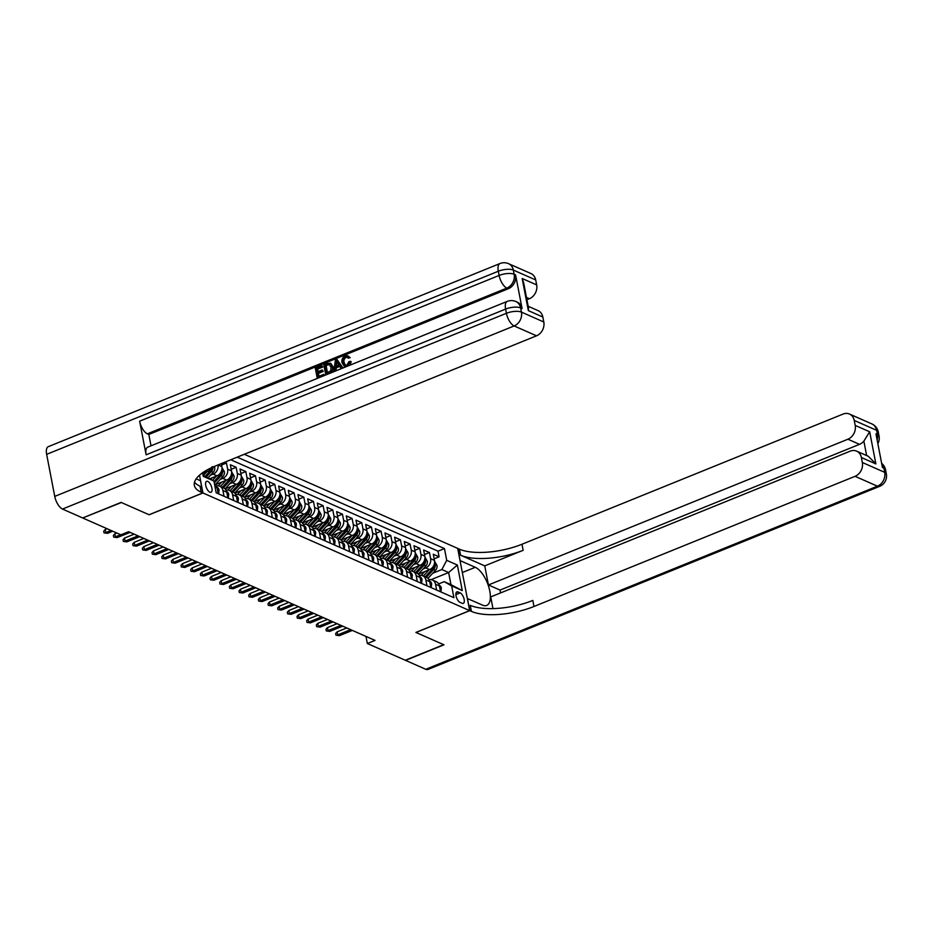 <?xml version="1.0" encoding="UTF-8"?>
<svg xmlns="http://www.w3.org/2000/svg" width="933" height="933" viewBox="0 0 933 933"><rect width="100%" height="100%" fill="white"/><g stroke="black" fill="none" stroke-linecap="round" stroke-linejoin="round"><path stroke-width="1.4" d="M209.855 492.181A5.901 2.577 67.9 0 0 211.045 492.262A5.901 2.577 67.9 0 0 211.628 487.003A5.901 2.577 67.9 0 0 207.791 481.416A5.901 2.577 67.9 0 0 206.613 481.335A5.901 2.577 67.9 0 0 206.018 486.594A5.901 2.577 67.9 0 0 209.855 492.181M82.932 517.862L121.383 502.525L149.175 514.771L202.939 492.974L469.672 610.625L457.683 548.394L244.318 454.278M418.369 574.168L429.623 569.608A7.371 6.041 -66.2 0 0 434.475 560.395L433.285 554.249L439.081 556.814L434.16 558.809M423.092 568.99L425.751 567.905A7.371 6.041 -66.2 0 0 430.603 558.68L429.425 552.546L424.503 554.54M429.425 552.546L423.629 549.992L424.807 556.126A7.371 6.041 -66.2 0 1 419.955 565.351L408.701 569.911M399.044 565.643L410.287 561.083A7.371 6.041 -66.2 0 0 415.138 551.87L413.96 545.723L419.757 548.289L414.835 550.283M389.376 561.386L400.63 556.826A7.371 6.041 -66.2 0 0 405.482 547.601L404.292 541.467L410.088 544.021L405.167 546.015M379.708 557.118L390.962 552.558A7.371 6.041 -66.2 0 0 395.814 543.344L394.636 537.198L400.432 539.764L395.51 541.758M370.051 552.861L381.294 548.301A7.371 6.041 -66.2 0 0 386.145 539.076L384.967 532.941L390.764 535.495L385.842 537.49M360.383 548.592L371.637 544.032A7.371 6.041 -66.2 0 0 376.489 534.819L375.299 528.673L381.096 531.239L376.174 533.233M350.715 544.336L361.969 539.775A7.371 6.041 -66.2 0 0 366.821 530.55L365.643 524.416L371.439 526.97L366.517 528.964M341.058 540.067L352.301 535.507A7.371 6.041 -66.2 0 0 357.152 526.294L355.974 520.148L361.771 522.702L356.849 524.708M331.39 535.81L342.644 531.25A7.371 6.041 -66.2 0 0 347.496 522.025L346.306 515.891L352.103 518.445L347.181 520.439M321.722 531.542L332.976 526.982A7.371 6.041 -66.2 0 0 337.828 517.768L336.65 511.622L342.446 514.176L337.524 516.182M312.065 527.285L323.319 522.725A7.371 6.041 -66.2 0 0 328.159 513.5L326.982 507.365L332.778 509.919L327.856 511.914M302.397 523.016L313.651 518.456A7.371 6.041 -66.2 0 0 318.503 509.243L317.313 503.097L323.11 505.651L318.188 507.657M292.729 518.76L303.983 514.2A7.371 6.041 -66.2 0 0 308.835 504.975L307.657 498.84L313.453 501.394L308.531 503.388M283.072 514.491L294.327 509.931A7.371 6.041 -66.2 0 0 299.166 500.718L297.989 494.572L303.785 497.126L298.863 499.132M273.404 510.234L284.658 505.674A7.371 6.041 -66.2 0 0 289.51 496.449L288.32 490.315L294.128 492.869L289.207 494.863M263.747 505.966L274.99 501.406A7.371 6.041 -66.2 0 0 279.842 492.192L278.664 486.046L284.46 488.6L279.538 490.606M254.079 501.709L265.334 497.149A7.371 6.041 -66.2 0 0 270.173 487.924L268.996 481.79L274.792 484.344L269.87 486.338M244.411 497.441L255.665 492.881A7.371 6.041 -66.2 0 0 260.517 483.667L259.327 477.521L265.135 480.075L260.214 482.081M234.754 493.184L245.997 488.624A7.371 6.041 -66.2 0 0 250.849 479.399L249.671 473.264L255.467 475.818L250.545 477.813M225.086 488.915L236.341 484.355A7.371 6.041 -66.2 0 0 241.181 475.142L240.003 468.996L245.799 471.55L240.877 473.544M215.418 484.659L226.672 480.098A7.371 6.041 -66.2 0 0 231.524 470.873L230.334 464.739L236.142 467.293L231.221 469.287M224.678 462.243L226.474 463.025L221.553 465.019M365.981 636.423L367.345 643.525L375.031 640.411L128.591 531.705L120.905 534.819L82.979 518.095M460.156 592.887L458.021 591.954A5.715 2.496 67.9 0 0 456.878 591.872A5.715 2.496 67.9 0 0 456.307 596.968A5.715 2.496 67.9 0 0 460.039 602.38L462.162 603.313A5.715 2.496 67.9 0 0 463.304 603.394A5.715 2.496 67.9 0 0 463.876 598.298A5.715 2.496 67.9 0 0 460.156 592.887L455.875 594.613M202.939 492.974L199.51 475.165M203.067 475.305L213.902 481.043L216.176 492.811L453.916 597.68L451.642 585.901L444.201 581.667L438.638 583.918M213.902 481.043L203.277 476.343L202.578 472.751M431.128 579.638L448.633 572.535L441.869 569.55L446.72 560.336L444.458 548.557L237.227 457.158M446.72 560.336L457.357 565.025L462.278 590.589L451.642 585.901M202.718 473.439L207.348 471.573A7.371 6.041 -66.2 0 0 211.336 467.771M209.855 478.734L217.004 475.83A7.371 6.041 -66.2 0 0 221.856 466.617L221.284 463.619M210.485 475.2L213.144 474.127L217.004 475.83M220.141 479.469L222.8 478.384L226.672 480.098M229.81 483.726L232.469 482.653L236.341 484.355M239.478 487.994L242.137 486.909L245.997 488.624M249.134 492.251L251.793 491.178L255.665 492.881M258.803 496.519L261.462 495.435L265.334 497.149M268.471 500.776L271.13 499.703L274.99 501.406M278.127 505.045L280.786 503.96L284.658 505.674M287.796 509.301L290.455 508.228L294.327 509.931M297.464 513.57L300.123 512.485L303.983 514.2M307.12 517.827L309.779 516.754L313.651 518.456M316.788 522.095L319.448 521.011L323.319 522.725M326.457 526.352L329.116 525.279L332.976 526.982M336.113 530.62L338.772 529.536L342.644 531.25M345.781 534.877L348.441 533.804L352.301 535.507M355.45 539.146L358.109 538.061L361.969 539.775M365.106 543.403L367.765 542.33L371.637 544.032M374.774 547.671L377.433 546.586L381.294 548.301M384.443 551.928L387.102 550.855L390.962 552.558M394.099 556.196L396.758 555.123L400.63 556.826M403.767 560.453L406.426 559.38L410.287 561.083M413.424 564.722L416.095 563.649L419.955 565.351M439.081 556.814L437.997 551.17L230.778 459.771M226.474 463.025L227.652 469.171A7.371 6.041 113.8 0 1 222.8 478.384M236.142 467.293L237.32 473.428A7.371 6.041 113.8 0 1 232.469 482.653M245.799 471.55L246.988 477.696A7.371 6.041 113.8 0 1 242.137 486.909M255.467 475.818L256.645 481.953A7.371 6.041 113.8 0 1 251.793 491.178M265.135 480.075L266.313 486.221A7.371 6.041 113.8 0 1 261.462 495.435M274.792 484.344L275.981 490.478A7.371 6.041 113.8 0 1 271.13 499.703M284.46 488.6L285.638 494.747A7.371 6.041 113.8 0 1 280.786 503.96M294.128 492.869L295.306 499.003A7.371 6.041 113.8 0 1 290.455 508.228M303.785 497.126L304.974 503.272A7.371 6.041 113.8 0 1 300.123 512.485M313.453 501.394L314.631 507.529A7.371 6.041 113.8 0 1 309.779 516.754M323.11 505.651L324.299 511.797A7.371 6.041 113.8 0 1 319.448 521.011M332.778 509.919L333.967 516.054A7.371 6.041 113.8 0 1 329.116 525.279M342.446 514.176L343.624 520.322A7.371 6.041 113.8 0 1 338.772 529.536M352.103 518.445L353.292 524.579A7.371 6.041 113.8 0 1 348.441 533.804M361.771 522.702L362.949 528.848A7.371 6.041 113.8 0 1 358.109 538.061M371.439 526.97L372.617 533.105A7.371 6.041 113.8 0 1 367.765 542.33M381.096 531.239L382.285 537.373A7.371 6.041 113.8 0 1 377.433 546.586M390.764 535.495L391.942 541.63A7.371 6.041 113.8 0 1 387.102 550.855M400.432 539.764L401.61 545.898A7.371 6.041 113.8 0 1 396.758 555.123M410.088 544.021L411.278 550.155A7.371 6.041 113.8 0 1 406.426 559.38M419.757 548.289L420.935 554.424A7.371 6.041 113.8 0 1 416.095 563.649M436.644 590.064L435.524 584.256A7.371 6.041 -66.2 0 0 432.364 579.999A7.371 6.041 -66.2 0 0 429.017 579.72M440.516 591.767L439.396 585.959A7.371 6.041 -66.2 0 0 436.224 581.702L432.364 579.999M430.848 587.498L429.728 581.691A7.371 6.041 -66.2 0 0 426.556 577.445L422.696 575.731A7.371 6.041 113.8 0 1 425.868 579.988L426.976 585.796M421.18 583.242L420.06 577.434A7.371 6.041 -66.2 0 0 416.899 573.177L413.027 571.474A7.371 6.041 113.8 0 1 416.2 575.731L417.319 581.539M411.523 578.973L410.403 573.165A7.371 6.041 -66.2 0 0 407.231 568.92L403.371 567.206A7.371 6.041 113.8 0 1 406.531 571.462L407.651 577.27M401.855 574.716L400.735 568.908A7.371 6.041 -66.2 0 0 397.563 564.652L393.703 562.949A7.371 6.041 113.8 0 1 396.875 567.206L397.983 573.014M392.187 570.448L391.067 564.64A7.371 6.041 -66.2 0 0 387.906 560.395L384.034 558.68A7.371 6.041 113.8 0 1 387.207 562.937L388.326 568.745M382.53 566.191L381.41 560.383A7.371 6.041 -66.2 0 0 378.238 556.126L374.378 554.424A7.371 6.041 113.8 0 1 377.538 558.68L378.658 564.488M372.862 561.923L371.742 556.115A7.371 6.041 -66.2 0 0 368.57 551.87L364.71 550.155A7.371 6.041 113.8 0 1 367.882 554.412L369.001 560.22M363.194 557.666L362.074 551.858A7.371 6.041 -66.2 0 0 358.913 547.601L355.041 545.898A7.371 6.041 113.8 0 1 358.214 550.155L359.333 555.963M353.537 553.397L352.417 547.589A7.371 6.041 -66.2 0 0 349.245 543.333L345.385 541.63A7.371 6.041 113.8 0 1 348.545 545.887L349.665 551.695M343.869 549.14L342.749 543.333A7.371 6.041 -66.2 0 0 339.577 539.076L335.717 537.373A7.371 6.041 113.8 0 1 338.889 541.63L340.009 547.438M334.201 544.872L333.093 539.064A7.371 6.041 -66.2 0 0 329.92 534.807L326.049 533.105A7.371 6.041 113.8 0 1 329.221 537.361L330.34 543.169M324.544 540.615L323.424 534.807A7.371 6.041 -66.2 0 0 320.252 530.55L316.392 528.848A7.371 6.041 113.8 0 1 319.553 533.105L320.672 538.912M314.876 536.347L313.756 530.539A7.371 6.041 -66.2 0 0 310.584 526.282L306.724 524.579A7.371 6.041 113.8 0 1 309.896 528.836L311.016 534.644M305.208 532.09L304.1 526.282A7.371 6.041 -66.2 0 0 300.927 522.025L297.056 520.322A7.371 6.041 113.8 0 1 300.228 524.579L301.347 530.376M295.551 527.821L294.431 522.014A7.371 6.041 -66.2 0 0 291.259 517.757L287.399 516.054A7.371 6.041 113.8 0 1 290.56 520.311L291.679 526.119M285.883 523.565L284.763 517.757A7.371 6.041 -66.2 0 0 281.603 513.5L277.731 511.797A7.371 6.041 113.8 0 1 280.903 516.054L282.023 521.85M276.215 519.296L275.107 513.488A7.371 6.041 -66.2 0 0 271.935 509.231L268.063 507.529A7.371 6.041 113.8 0 1 271.235 511.785L272.354 517.593M266.558 515.039L265.438 509.231A7.371 6.041 -66.2 0 0 262.266 504.975L258.406 503.272A7.371 6.041 113.8 0 1 261.567 507.529L262.686 513.325M256.89 510.771L255.77 504.963A7.371 6.041 -66.2 0 0 252.61 500.706L248.738 499.003A7.371 6.041 113.8 0 1 251.91 503.26L253.03 509.068M247.222 506.514L246.114 500.706A7.371 6.041 -66.2 0 0 242.942 496.449L239.07 494.747A7.371 6.041 113.8 0 1 242.242 499.003L243.361 504.8M237.565 502.246L236.446 496.438A7.371 6.041 -66.2 0 0 233.273 492.181L229.413 490.478A7.371 6.041 113.8 0 1 232.574 494.735L233.693 500.543M227.897 497.989L226.777 492.181A7.371 6.041 -66.2 0 0 223.617 487.924L219.745 486.221A7.371 6.041 113.8 0 1 222.917 490.478L224.037 496.274M218.229 493.72L217.121 487.912A7.371 6.041 -66.2 0 0 214.462 483.924M444.201 581.667L450.966 584.653L448.633 572.535L457.357 565.025M432.76 573.247L441.869 569.55M469.672 610.625L415.896 632.434L443.688 644.68L405.284 660.249L367.345 643.525M437.997 551.17L444.458 548.557M419.349 575.463A7.371 6.041 113.8 0 1 422.696 575.731M409.692 571.194A7.371 6.041 113.8 0 1 413.027 571.474M400.024 566.937A7.371 6.041 113.8 0 1 403.371 567.206M390.356 562.669A7.371 6.041 113.8 0 1 393.703 562.949M380.699 558.412A7.371 6.041 113.8 0 1 384.034 558.68M371.031 554.144A7.371 6.041 113.8 0 1 374.378 554.424M361.363 549.887A7.371 6.041 113.8 0 1 364.71 550.155M351.706 545.618A7.371 6.041 113.8 0 1 355.041 545.898M342.038 541.362A7.371 6.041 113.8 0 1 345.385 541.63M332.37 537.093A7.371 6.041 113.8 0 1 335.717 537.373M322.713 532.825A7.371 6.041 113.8 0 1 326.049 533.105M313.045 528.568A7.371 6.041 113.8 0 1 316.392 528.848M303.388 524.299A7.371 6.041 113.8 0 1 306.724 524.579M293.72 520.043A7.371 6.041 113.8 0 1 297.056 520.322M284.052 515.774A7.371 6.041 113.8 0 1 287.399 516.054M274.395 511.517A7.371 6.041 113.8 0 1 277.731 511.797M264.727 507.249A7.371 6.041 113.8 0 1 268.063 507.529M255.059 502.992A7.371 6.041 113.8 0 1 258.406 503.272M245.402 498.723A7.371 6.041 113.8 0 1 248.738 499.003M235.734 494.467A7.371 6.041 113.8 0 1 239.07 494.747M226.066 490.198A7.371 6.041 113.8 0 1 229.413 490.478M217.995 464.949A7.371 6.041 113.8 0 1 213.144 474.127M216.409 485.941A7.371 6.041 113.8 0 1 219.745 486.221M450.966 584.653L462.278 590.589M440.294 590.647L441.029 590.974L441.344 588.035A4.887 4 -66.2 0 0 439.256 585.294L439.233 585.283M346.773 627.944L337.14 631.851L337.723 634.883L350.633 629.647M339.46 635.653L335.973 635.186L339.46 635.653L352.371 630.416M335.973 635.186L335.658 633.507L337.14 631.851M440.411 591.219L441.029 590.974M424.713 571.602L421.296 575.253A11.709 9.598 113.8 0 1 421.215 575.334M429.157 569.795L423.337 576.023M434.591 561.351L437.006 565.491A4.887 4 113.8 0 1 435.513 570.308L427.967 578.367M426.334 577.34L433.67 569.492A4.887 4 -66.2 0 0 435.221 566.028C434.836 564.453 434.451 564.29 434.067 565.515A4.887 4 113.8 0 1 432.515 568.978L425.18 576.827M434.393 564.675L434.067 565.515M871.854 423.92A11.056 11.056 0 0 1 878.256 431.944A11.056 4.094 169.1 0 0 876.612 430.3L854.231 420.433A11.056 9.062 -66.2 0 0 849.485 414.054L871.854 423.92A11.056 9.062 113.8 0 1 876.612 430.3L877.417 434.51L875.97 433.868L882.443 467.503L883.901 468.144L884.706 472.355A11.056 9.062 113.8 0 1 877.428 486.186L855.06 476.32A11.056 9.062 -66.2 0 0 862.337 462.488L884.706 472.355A11.056 4.094 -10.9 0 1 886.35 473.999A11.056 11.056 0 0 1 879.644 486.338A11.056 4.84 67.9 0 1 877.428 486.186L425.763 669.288L405.563 660.377L443.98 644.808L416.001 632.469L469.766 610.672L471.41 611.395A46.09 17.039 169.1 0 0 533.979 606.485L855.06 476.32M467.34 598.508L482.548 605.144A20.736 9.073 67.9 0 0 486.688 605.447A20.736 9.073 67.9 0 0 488.764 586.939A20.736 9.073 67.9 0 0 475.259 567.299L460.132 560.628L457.788 548.441L459.421 549.164A46.09 17.039 169.1 0 0 521.99 544.242L843.07 414.077A11.056 9.062 -66.2 0 1 849.485 414.054M467.421 598.473L469.766 610.672M866.64 455.561L863.865 441.122L869.684 431.792L875.877 463.923L861.381 457.52A11.056 9.062 -66.2 0 0 856.622 451.14A11.056 9.062 -66.2 0 0 850.22 451.164L490.723 596.91L492.986 608.608M500.566 592.921L500.03 590.076L488.425 584.968L847.91 439.221A11.056 9.062 -66.2 0 0 855.188 425.39L869.684 431.792M484.752 565.876L460.587 555.217A46.09 17.039 169.1 0 0 523.156 550.307L484.752 565.876L488.425 584.968M861.381 457.52L862.337 462.488M879.644 486.338L427.979 669.451A11.056 4.84 -112.1 0 1 425.763 669.288M854.231 420.433L855.188 425.39M863.865 441.122A11.056 9.062 113.8 0 1 859.515 444.341L847.91 439.221M500.03 590.076L859.515 444.341M471.41 611.395L470.244 605.342A46.09 17.039 169.1 0 0 532.813 600.432L533.979 606.485M875.877 463.923L868.343 456.307L856.622 451.14M347.403 357.199L346.225 357.386C344.289 358.494 343.577 360.185 344.09 362.482L345.455 365.235M350.423 361.304L347.309 366.191L344.382 366.354L342.014 362.68C341.478 359.543 342.574 357.269 345.28 355.858L347.857 355.765L349.397 357.351L348.161 358.179L347.029 356.977L345.443 357.047C343.507 358.144 342.808 359.846 343.321 362.144L345.058 365.118L346.959 365.083L349.059 361.503L351.193 361.642L349.98 365.153M345.711 366.879L344.382 366.354M347.857 355.765L350.178 357.689L348.161 358.179M339.787 366.401L336.312 367.812L335.927 370.856M336.895 359.392L342.493 367.999L341.116 368.558L339.472 365.888L335.542 367.474L335.087 371.007L333.711 371.567L335.425 359.986L336.895 359.392L343.029 367.975M323.751 374.343L323.984 375.509L317.243 378.238L315.296 368.15L321.803 365.514L322.025 366.681L316.823 368.78L317.418 371.894L322.27 369.923L322.491 371.089L317.652 373.06L318.316 376.547L323.751 374.343L324.672 375.416M321.803 365.514L322.795 367.019L317.593 369.13L318.083 371.626M322.27 369.923L323.261 371.427L318.421 373.398L318.981 376.279M522.072 308.555L520.614 307.913A11.056 9.062 -66.2 0 0 515.867 301.522L517.314 302.164A11.056 9.062 113.8 0 1 522.072 308.555L515.587 274.908A11.056 9.062 113.8 0 1 508.31 288.74L506.864 288.099L147.379 433.833A11.056 4.84 -112.1 0 1 139.635 421.191L146.119 454.826A11.056 4.84 -112.1 0 1 147.752 447.14L507.249 301.394A11.056 4.84 67.9 0 0 505.604 309.091L146.119 454.826M151.006 445.822L148.825 434.475L508.31 288.74M330.095 363.089L332.335 366.622C332.964 369.841 331.868 372.127 329.057 373.457L325.757 374.786L323.809 364.698L326.958 363.415L330.865 363.427L333.104 366.961L331.915 372.477M121.092 502.397L149.07 514.736L202.846 492.939L201.201 492.216A46.09 17.039 -10.9 0 1 194.344 485.358A46.09 17.039 -10.9 0 1 215.441 465.987L536.522 335.81L514.153 325.944L62.488 509.056L82.687 517.967L121.092 502.397M202.846 492.939L200.49 480.74L196.163 478.827M522.165 278.5L523.646 282.734L528.51 308.042L528.346 310.631L522.165 278.5L536.662 284.892L535.705 279.935L513.325 270.069L514.141 274.267L515.587 274.908M536.662 284.892A11.056 9.062 113.8 0 1 529.384 298.723L526.469 297.44M526.912 299.726L529.384 298.723M139.635 421.191L499.12 275.445L498.315 271.246A11.056 4.094 169.1 0 1 513.325 270.069A11.056 9.062 -66.2 0 0 508.578 263.677L530.947 273.544A11.056 9.062 113.8 0 1 535.705 279.935M62.488 509.056A11.056 4.84 -112.1 0 1 54.744 496.403L46.65 454.348A11.056 4.84 -112.1 0 1 48.294 446.662L499.96 263.549A11.056 4.84 67.9 0 0 498.315 271.246L46.65 454.348M528.171 306.269L538.096 310.642A11.056 9.062 113.8 0 1 542.843 317.022L528.346 310.631M54.744 496.403L506.409 313.301L505.604 309.091A11.056 4.094 169.1 0 1 520.614 307.913L521.43 312.112L543.799 321.99L542.843 317.022M543.799 321.99A11.056 9.062 113.8 0 1 536.522 335.81M148.825 434.475L147.379 433.833M201.201 492.216L200.035 486.151A46.09 17.039 -10.9 0 1 194.507 482.186M317.652 373.06L318.421 373.398M322.491 371.089L323.261 371.427M316.823 368.78L317.593 369.13M322.025 366.681L322.795 367.019M326.83 373.095L330.772 370.728L331.028 367.124L328.766 364.173L325.337 365.339L326.83 373.095M329.337 364.302L326.107 365.678L327.483 372.838M332.335 366.622L333.104 366.961M325.337 365.339L326.107 365.678M327.203 364.581L327.973 364.92M336.113 362.972L335.705 366.156L338.854 364.873L336.381 360.861L336.568 365.806M335.542 367.474L336.312 367.812M337.151 361.199L336.883 363.322M343.321 362.144L344.09 362.482M345.443 357.047L346.225 357.386M349.397 357.351L350.178 357.689M430.638 586.39L431.361 586.705L431.676 583.778A4.887 4 -66.2 0 0 429.6 581.037L429.565 581.026M337.105 623.687L327.471 627.594L328.054 630.615L340.965 625.378M329.792 631.384L326.317 630.93L329.792 631.384L342.703 626.148M326.317 630.93L325.99 629.239L327.471 627.594M430.743 586.962L431.361 586.705M420.97 582.122L421.693 582.449L422.019 579.51A4.887 4 -66.2 0 0 419.932 576.769L419.897 576.757M327.448 619.419L317.803 623.326L318.386 626.358L331.297 621.121M320.124 627.128L316.649 626.661L320.124 627.128L333.046 621.891M316.649 626.661L316.322 624.982L317.803 623.326M421.075 582.693L421.693 582.449M411.301 577.865L412.036 578.18L412.351 575.253A4.887 4 -66.2 0 0 410.263 572.512L410.24 572.5M317.78 615.162L308.147 619.069L308.73 622.089L321.64 616.853M310.467 622.859L306.98 622.404L310.467 622.859L323.378 617.623M306.98 622.404L306.665 620.713L308.147 619.069M411.418 578.437L412.036 578.18M401.645 573.597L402.368 573.923L402.683 570.984A4.887 4 -66.2 0 0 400.607 568.244L400.572 568.232M308.112 610.893L298.478 614.8L299.061 617.833L311.972 612.596M300.799 618.602L297.324 618.136L300.799 618.602L313.71 613.366M297.324 618.136L296.997 616.456L298.478 614.8M401.75 574.168L402.368 573.923M415.045 567.334L411.64 570.984A11.709 9.598 113.8 0 1 411.546 571.078M419.5 565.538L413.681 571.754M424.923 557.094L427.337 561.234A4.887 4 113.8 0 1 425.845 566.039L418.299 574.11M416.666 573.084L424.014 565.235A4.887 4 -66.2 0 0 425.553 561.759C425.168 560.197 424.783 560.022 424.398 561.246A4.887 4 113.8 0 1 422.847 564.722L415.512 572.57M424.737 560.406L424.398 561.246M405.389 563.077L401.971 566.728A11.709 9.598 113.8 0 1 401.89 566.809M409.832 561.269L404.012 567.497M415.267 552.826L417.669 556.966A4.887 4 113.8 0 1 416.188 561.783L408.642 569.841M407.01 568.815L414.345 560.966A4.887 4 -66.2 0 0 415.896 557.502C415.512 555.928 415.127 555.765 414.73 556.989A4.887 4 113.8 0 1 413.191 560.453L405.843 568.302M415.068 556.15L414.73 556.989M395.72 558.809L392.303 562.459A11.709 9.598 113.8 0 1 392.222 562.552M400.164 557.013L394.344 563.229M405.598 548.569L408.013 552.709A4.887 4 113.8 0 1 406.52 557.514L398.974 565.585M397.341 564.558L404.689 556.709A4.887 4 -66.2 0 0 406.228 553.234C405.843 551.671 405.458 551.496 405.074 552.721A4.887 4 113.8 0 1 403.522 556.196L396.187 564.045M405.4 551.881L405.074 552.721M386.052 554.552L382.647 558.202A11.709 9.598 113.8 0 1 382.553 558.284M390.507 552.744L384.688 558.972M395.93 544.301L398.344 548.441A4.887 4 113.8 0 1 396.852 553.257L389.306 561.316M387.673 560.29L395.021 552.441A4.887 4 -66.2 0 0 396.56 548.977C396.175 547.403 395.79 547.239 395.405 548.464A4.887 4 113.8 0 1 393.854 551.928L386.519 559.777M395.744 547.624L395.405 548.464M391.977 569.34L392.7 569.655L393.026 566.728A4.887 4 -66.2 0 0 390.939 563.987L390.904 563.975M298.455 606.637L288.81 610.544L289.393 613.564L302.304 608.328M291.131 614.334L287.656 613.879L291.131 614.334L304.053 609.097M287.656 613.879L287.329 612.188L288.81 610.544M392.082 569.911L392.7 569.655M376.396 550.283L372.978 553.934A11.709 9.598 113.8 0 1 372.897 554.027M380.839 548.487L375.019 554.703M386.274 540.044L388.688 544.184A4.887 4 113.8 0 1 387.195 548.989L379.649 557.059M378.017 556.033L385.352 548.184A4.887 4 -66.2 0 0 386.903 544.709C386.519 543.146 386.134 542.971 385.737 544.196A4.887 4 113.8 0 1 384.198 547.671L376.85 555.52M386.075 543.356L385.737 544.196M382.308 565.071L383.043 565.398L383.358 562.459A4.887 4 -66.2 0 0 381.27 559.718L381.247 559.707M288.787 602.368L279.154 606.275L279.737 609.307L292.647 604.071M281.474 610.077L277.987 609.611L281.474 610.077L294.385 604.841M277.987 609.611L277.672 607.931L279.154 606.275M382.425 565.643L383.043 565.398M366.727 546.027L363.31 549.677A11.709 9.598 113.8 0 1 363.229 549.759M371.171 544.219L365.351 550.447M376.605 535.775L379.02 539.915A4.887 4 113.8 0 1 377.527 544.732L369.981 552.791M368.348 551.765L375.696 543.916A4.887 4 -66.2 0 0 377.235 540.452C376.85 538.877 376.466 538.714 376.081 539.939A4.887 4 113.8 0 1 374.53 543.403L367.194 551.251M376.407 539.099L376.081 539.939M372.652 560.815L373.375 561.13L373.69 558.191A4.887 4 -66.2 0 0 371.614 555.462L371.579 555.45M279.119 598.111L269.485 602.018L270.069 605.039L282.979 599.802M271.806 605.809L268.331 605.354L271.806 605.809L284.717 600.572M268.331 605.354L268.004 603.663L269.485 602.018M372.757 561.386L373.375 561.13M357.059 541.758L353.654 545.408A11.709 9.598 113.8 0 1 353.56 545.502M361.514 539.962L355.695 546.178M366.937 531.518L369.351 535.659A4.887 4 113.8 0 1 367.859 540.464L360.313 548.534M358.68 547.496L366.028 539.659A4.887 4 -66.2 0 0 367.567 536.183C367.182 534.621 366.797 534.446 366.412 535.67A4.887 4 113.8 0 1 364.861 539.146L357.526 546.995M366.751 534.831L366.412 535.67M362.984 556.546L363.707 556.873L364.033 553.934A4.887 4 -66.2 0 0 361.946 551.193L361.911 551.181M269.462 593.843L259.817 597.75L260.4 600.782L273.311 595.546M262.138 601.552L258.663 601.085L262.138 601.552L275.06 596.315M258.663 601.085L258.336 599.406L259.817 597.75M363.089 557.118L363.707 556.873M347.403 537.501L343.985 541.152A11.709 9.598 113.8 0 1 343.904 541.233M351.846 535.694L346.026 541.921M357.281 527.25L359.695 531.39A4.887 4 113.8 0 1 358.202 536.207L350.656 544.266M349.024 543.239L356.359 535.39A4.887 4 -66.2 0 0 357.91 531.927C357.526 530.352 357.141 530.189 356.744 531.413A4.887 4 113.8 0 1 355.205 534.877L347.857 542.726M357.082 530.574L356.744 531.413M353.315 552.289L354.05 552.604L354.365 549.665A4.887 4 -66.2 0 0 352.277 546.936L352.254 546.925M259.794 589.586L250.161 593.493L250.744 596.514L263.654 591.277M252.481 597.283L248.994 596.828L252.481 597.283L265.392 592.047M248.994 596.828L248.679 595.137L250.161 593.493M353.432 552.861L354.05 552.604M337.734 533.233L334.317 536.883A11.709 9.598 113.8 0 1 334.236 536.976M342.178 531.437L336.358 537.653M347.612 522.993L350.027 527.133A4.887 4 113.8 0 1 348.534 531.938L340.988 540.009M339.355 538.971L346.703 531.134A4.887 4 -66.2 0 0 348.242 527.658C347.857 526.095 347.473 525.92 347.088 527.145A4.887 4 113.8 0 1 345.537 530.62L338.201 538.469M347.414 526.305L347.088 527.145M343.659 548.021L344.382 548.347L344.697 545.408A4.887 4 -66.2 0 0 342.621 542.668L342.586 542.656M250.137 585.318L240.492 589.224L241.076 592.257L253.986 587.02M242.813 593.026L239.338 592.56L242.813 593.026L255.724 587.79M239.338 592.56L239.011 590.881L240.492 589.224M343.764 548.592L344.382 548.347M328.066 528.976L324.661 532.626A11.709 9.598 113.8 0 1 324.567 532.708M332.521 527.168L326.702 533.396M337.944 518.725L340.358 522.865A4.887 4 113.8 0 1 338.866 527.67L331.32 535.74M329.699 534.714L337.035 526.865A4.887 4 -66.2 0 0 338.574 523.401C338.189 521.827 337.804 521.652 337.419 522.888A4.887 4 113.8 0 1 335.868 526.352L328.533 534.201M337.758 522.048L337.419 522.888M333.991 543.764L334.714 544.079L335.04 541.14A4.887 4 -66.2 0 0 332.953 538.411L332.918 538.399M240.469 581.061L230.824 584.968L231.407 587.988L244.318 582.752M233.157 588.758L229.67 588.303L233.157 588.758L246.067 583.522M229.67 588.303L229.343 586.612L230.824 584.968M334.096 544.336L334.714 544.079M318.41 524.708L314.992 528.358A11.709 9.598 113.8 0 1 314.911 528.451M322.853 522.912L317.033 529.128M328.288 514.468L330.702 518.608A4.887 4 113.8 0 1 329.209 523.413L321.663 531.483M320.031 530.445L327.366 522.608A4.887 4 -66.2 0 0 328.917 519.133C328.533 517.57 328.148 517.395 327.751 518.62A4.887 4 113.8 0 1 326.212 522.095L318.864 529.944M328.089 517.78L327.751 518.62M324.322 539.496L325.057 539.822L325.372 536.883A4.887 4 -66.2 0 0 323.296 534.143L323.261 534.131M230.801 576.792L221.168 580.699L221.751 583.731L234.661 578.495M223.488 584.501L220.001 584.035L223.488 584.501L236.399 579.265M220.001 584.035L219.687 582.355L221.168 580.699M324.439 540.067L325.057 539.822M308.741 520.451L305.324 524.101A11.709 9.598 113.8 0 1 305.243 524.183M313.185 518.643L307.365 524.871M318.62 510.199L321.034 514.34A4.887 4 113.8 0 1 319.541 519.145L311.995 527.215M310.362 526.189L317.71 518.34A4.887 4 -66.2 0 0 319.249 514.876C318.864 513.302 318.48 513.127 318.095 514.363A4.887 4 113.8 0 1 316.544 517.827L309.208 525.676M318.421 513.523L318.095 514.363M314.666 535.239L315.389 535.554L315.704 532.615A4.887 4 -66.2 0 0 313.628 529.886L313.593 529.874M221.144 572.535L211.499 576.442L212.083 579.463L224.993 574.227M213.82 580.233L210.345 579.778L213.82 580.233L226.731 574.996M210.345 579.778L210.018 578.087L211.499 576.442M314.771 535.81L315.389 535.554M299.073 516.182L295.668 519.833A11.709 9.598 113.8 0 1 295.574 519.926M303.528 514.386L297.709 520.602M308.951 505.931L311.365 510.083A4.887 4 113.8 0 1 309.873 514.888L302.327 522.958M300.706 521.92L308.042 514.083A4.887 4 -66.2 0 0 309.581 510.608C309.196 509.045 308.811 508.87 308.426 510.094A4.887 4 113.8 0 1 306.887 513.57L299.54 521.419M308.765 509.255L308.426 510.094M304.998 530.97L305.732 531.297L306.047 528.358A4.887 4 -66.2 0 0 303.96 525.617L303.925 525.606M211.476 568.267L201.831 572.174L202.414 575.206L215.336 569.97M204.164 575.976L200.677 575.509L204.164 575.976L217.074 570.739M200.677 575.509L200.35 573.83L201.831 572.174M305.103 531.542L305.732 531.297M289.417 511.925L285.999 515.576A11.709 9.598 113.8 0 1 285.918 515.657M293.86 510.118L288.04 516.346M299.295 501.674L301.709 505.814A4.887 4 113.8 0 1 300.216 510.619L292.67 518.69M291.038 517.663L298.373 509.815A4.887 4 -66.2 0 0 299.925 506.351C299.54 504.776 299.155 504.601 298.758 505.838A4.887 4 113.8 0 1 297.219 509.301L289.871 517.15M299.096 504.998L298.758 505.838M295.329 526.713L296.064 527.028L296.379 524.089A4.887 4 -66.2 0 0 294.303 521.36L294.268 521.349M201.808 564.01L192.175 567.917L192.758 570.938L205.668 565.701M194.496 571.707L191.02 571.253L194.496 571.707L207.406 566.471M191.02 571.253L190.694 569.562L192.175 567.917M295.446 527.285L296.064 527.028M279.748 507.657L276.331 511.307A11.709 9.598 113.8 0 1 276.25 511.401M284.192 505.861L278.372 512.077M289.627 497.406L292.041 501.557A4.887 4 113.8 0 1 290.548 506.362L283.002 514.433M281.369 513.395L288.717 505.558A4.887 4 -66.2 0 0 290.256 502.082C289.871 500.52 289.487 500.345 289.102 501.569A4.887 4 113.8 0 1 287.551 505.045L280.215 512.893M289.428 500.729L289.102 501.569M285.673 522.445L286.396 522.772L286.711 519.833A4.887 4 -66.2 0 0 284.635 517.092L284.6 517.08M192.151 559.742L182.506 563.649L183.09 566.681L196 561.444M184.827 567.439L181.352 566.984L184.827 567.439L197.738 562.214M181.352 566.984L181.025 565.305L182.506 563.649M285.778 523.016L286.396 522.772M270.08 503.4L266.675 507.051A11.709 9.598 113.8 0 1 266.581 507.132M274.535 501.592L268.716 507.82M279.958 493.149L282.372 497.289A4.887 4 113.8 0 1 280.88 502.094L273.334 510.164M271.713 509.138L279.049 501.289A4.887 4 -66.2 0 0 280.588 497.825C280.215 496.251 279.818 496.076 279.433 497.312A4.887 4 113.8 0 1 277.894 500.776L270.547 508.625M279.772 496.473L279.433 497.312M276.005 518.188L276.739 518.503L277.054 515.564A4.887 4 -66.2 0 0 274.967 512.835L274.932 512.823M182.483 555.485L172.838 559.392L173.421 562.412L186.343 557.176M175.171 563.182L171.684 562.727L175.171 563.182L188.081 557.946M171.684 562.727L171.357 561.036L172.838 559.392M276.121 518.76L276.739 518.503M260.424 499.132L257.007 502.782A11.709 9.598 113.8 0 1 256.925 502.875M264.867 497.336L259.047 503.552M270.302 488.88L272.716 493.032A4.887 4 113.8 0 1 271.223 497.837L263.677 505.908M262.045 504.87L269.38 497.021A4.887 4 -66.2 0 0 270.932 493.557C270.547 491.994 270.162 491.819 269.765 493.044A4.887 4 113.8 0 1 268.226 496.519L260.878 504.368M270.103 492.204L269.765 493.044M266.337 513.92L267.071 514.246L267.386 511.307A4.887 4 -66.2 0 0 265.31 508.567L265.275 508.555M172.815 551.216L163.182 555.123L163.765 558.156L176.675 552.919M165.503 558.914L162.027 558.459L165.503 558.914L178.413 553.689M162.027 558.459L161.701 556.779L163.182 555.123M266.453 514.491L267.071 514.246M250.755 494.875L247.338 498.525A11.709 9.598 113.8 0 1 247.257 498.607M255.199 493.067L249.379 499.295M260.634 484.624L263.048 488.764A4.887 4 113.8 0 1 261.555 493.569L254.009 501.639M252.377 500.613L259.724 492.764A4.887 4 -66.2 0 0 261.263 489.3C260.878 487.726 260.494 487.551 260.109 488.787A4.887 4 113.8 0 1 258.558 492.251L251.222 500.1M260.435 487.947L260.109 488.787M256.68 509.663L257.403 509.978L257.718 507.039A4.887 4 -66.2 0 0 255.642 504.31L255.607 504.298M163.158 546.948L153.513 550.867L154.097 553.887L167.007 548.651M155.834 554.657L152.359 554.202L155.834 554.657L168.745 549.42M152.359 554.202L152.032 552.511L153.513 550.867M256.785 510.234L257.403 509.978M241.087 490.606L237.682 494.257A11.709 9.598 113.8 0 1 237.6 494.35M245.542 488.81L239.723 495.026M250.965 480.355L253.379 484.507A4.887 4 113.8 0 1 251.887 489.312L244.341 497.382M242.72 496.344L250.056 488.495A4.887 4 -66.2 0 0 251.595 485.032C251.222 483.469 250.825 483.294 250.441 484.519A4.887 4 113.8 0 1 248.901 487.994L241.554 495.843M250.779 483.679L250.441 484.519M247.012 505.394L247.746 505.721L248.061 502.782A4.887 4 -66.2 0 0 245.974 500.041L245.95 500.03M153.49 542.691L143.845 546.598L144.428 549.63L157.35 544.394M146.178 550.388L142.691 549.934L146.178 550.388L159.088 545.164M142.691 549.934L142.364 548.254L143.845 546.598M247.128 505.966L247.746 505.721M231.431 486.35L228.014 490A11.709 9.598 113.8 0 1 227.932 490.082M235.874 484.542L230.054 490.77M241.309 476.098L243.723 480.238A4.887 4 113.8 0 1 242.23 485.043L234.684 493.114M233.052 492.088L240.387 484.239A4.887 4 -66.2 0 0 241.939 480.775C241.554 479.2 241.169 479.026 240.772 480.262A4.887 4 113.8 0 1 239.233 483.726L231.897 491.574M241.111 479.422L240.772 480.262M237.344 501.138L238.078 501.453L238.393 498.514A4.887 4 -66.2 0 0 236.317 495.785L236.282 495.773M143.822 538.423L134.189 542.341L134.772 545.362L147.682 540.125M136.51 546.132L133.034 545.677L136.51 546.132L149.42 540.895M133.034 545.677L132.708 543.986L134.189 542.341M237.46 501.709L238.078 501.453M221.762 482.081L218.345 485.731A11.709 9.598 113.8 0 1 218.264 485.825M226.206 480.285L220.386 486.501M231.641 471.83L234.055 475.982A4.887 4 113.8 0 1 232.562 480.787L225.016 488.857M223.384 487.819L230.731 479.97A4.887 4 -66.2 0 0 232.27 476.506C231.885 474.944 231.501 474.769 231.116 475.993A4.887 4 113.8 0 1 229.565 479.469L222.229 487.318M231.454 475.154L231.116 475.993M227.687 496.869L228.41 497.196L228.737 494.257A4.887 4 -66.2 0 0 226.649 491.516L226.614 491.504M134.165 534.166L124.521 538.073L125.104 541.105L138.014 535.869M126.841 541.863L123.366 541.408L126.841 541.863L139.752 536.638M123.366 541.408L123.039 539.729L124.521 538.073M227.792 497.441L228.41 497.196M212.094 477.824L210.765 479.247M216.549 476.017L212.561 480.273M221.972 467.573L224.387 471.713A4.887 4 113.8 0 1 222.894 476.518L215.348 484.589M214.275 482.967L221.063 475.713A4.887 4 -66.2 0 0 222.614 472.238C222.229 470.675 221.832 470.5 221.448 471.736A4.887 4 113.8 0 1 219.908 475.2L213.995 481.521M221.786 470.897L221.448 471.736M218.019 492.612L218.754 492.927L219.068 489.988A4.887 4 -66.2 0 0 216.981 487.259L216.957 487.248M116.812 533.011L114.852 533.816L115.435 536.837L120.672 534.714M117.185 537.606L113.698 537.14L117.185 537.606L130.095 532.37M113.698 537.14L113.383 535.46L114.852 533.816M218.135 493.184L218.754 492.927M206.881 471.76L203.417 475.457M214.298 466.453L214.73 467.456A4.887 4 113.8 0 1 213.237 472.261L208.106 477.743M211.779 467.573A4.887 4 113.8 0 1 210.24 470.943L205.26 476.262M206.415 476.775L211.394 471.445A4.887 4 -66.2 0 0 212.946 467.981C212.561 466.418 212.176 466.243 211.779 467.468M107.155 528.754L105.196 529.547L105.779 532.58L111.004 530.457M107.517 533.338L104.041 532.883L107.517 533.338L112.741 531.227M104.041 532.883L103.715 531.204L105.196 529.547M205.61 470.803L207.348 471.573M425.751 567.905L429.623 569.608M430.603 558.68L434.475 560.395M218.042 464.926L221.856 466.617M227.652 469.171L231.524 470.873M237.32 473.428L241.181 475.142M246.988 477.696L250.849 479.399M256.645 481.953L260.517 483.667M266.313 486.221L270.173 487.924M275.981 490.478L279.842 492.192M285.638 494.747L289.51 496.449M295.306 499.003L299.166 500.718M304.974 503.272L308.835 504.975M314.631 507.529L318.503 509.243M324.299 511.797L328.159 513.5M333.967 516.054L337.828 517.768M343.624 520.322L347.496 522.025M353.292 524.579L357.152 526.294M362.949 528.848L366.821 530.55M372.617 533.105L376.489 534.819M382.285 537.373L386.145 539.076M391.942 541.63L395.814 543.344M401.61 545.898L405.482 547.601M411.278 550.155L415.138 551.87M420.935 554.424L424.807 556.126M435.524 584.256L439.396 585.959M425.868 579.988L429.728 581.691M416.2 575.731L420.06 577.434M406.531 571.462L410.403 573.165M396.875 567.206L400.735 568.908M387.207 562.937L391.067 564.64M377.538 558.68L381.41 560.383M367.882 554.412L371.742 556.115M358.214 550.155L362.074 551.858M348.545 545.887L352.417 547.589M338.889 541.63L342.749 543.333M329.221 537.361L333.093 539.064M319.553 533.105L323.424 534.807M309.896 528.836L313.756 530.539M300.228 524.579L304.1 526.282M290.56 520.311L294.431 522.014M280.903 516.054L284.763 517.757M271.235 511.785L275.107 513.488M261.567 507.529L265.438 509.231M251.91 503.26L255.77 504.963M242.242 499.003L246.114 500.706M232.574 494.735L236.446 496.438M222.917 490.478L226.777 492.181M215.056 487.003L217.121 487.912M456.12 592.723L458.021 591.954M439.665 587.37L441.332 588.105M436.959 565.398L434.265 564.208M432.515 568.978L431.454 568.512M435.513 570.308L433.67 569.492M433.868 566.576L435.221 566.028M460.587 555.217L459.421 549.164M523.156 550.307L521.99 544.242M881.697 463.608A11.056 9.062 113.8 0 1 883.901 468.144A11.056 4.094 169.1 0 1 885.545 469.789A11.056 11.056 0 0 0 881.627 463.281M877.848 443.653A11.056 11.056 0 0 0 879.061 436.154A11.056 4.094 -10.9 0 0 877.417 434.51A11.056 9.062 113.8 0 1 877.16 440.038M462.336 572.535L475.259 567.299M506.864 288.099A11.056 9.062 -66.2 0 0 514.141 274.267A11.056 4.094 -10.9 0 0 499.12 275.445A11.056 4.84 67.9 0 0 506.864 288.099M514.153 325.944A11.056 9.062 -66.2 0 0 521.43 312.112A11.056 4.094 -10.9 0 0 506.409 313.301A11.056 4.84 67.9 0 0 514.153 325.944M429.996 583.113L431.676 583.848M420.34 578.845L422.008 579.58M410.672 574.588L412.339 575.323M401.003 570.32L402.683 571.054M427.302 561.141L424.597 559.94M422.847 564.722L421.786 564.255M425.845 566.039L424.014 565.235M424.2 562.307L425.553 561.759M417.634 556.873L414.928 555.683M413.191 560.453L412.129 559.987M416.188 561.783L414.345 560.966M414.532 558.051L415.896 557.502M407.966 552.616L405.272 551.415M403.522 556.196L402.461 555.73M406.52 557.514L404.689 556.709M404.875 553.782L406.228 553.234M398.309 548.347L395.604 547.158M393.854 551.928L392.793 551.461M396.852 553.257L395.021 552.441M395.207 549.525L396.56 548.977M391.347 566.063L393.015 566.798M388.641 544.091L385.935 542.889M384.198 547.671L383.136 547.204M387.195 548.989L385.352 548.184M385.551 545.257L386.903 544.709M381.679 561.794L383.346 562.529M378.973 539.822L376.279 538.633M374.53 543.403L373.468 542.936M377.527 544.732L375.696 543.916M375.882 541L377.235 540.452M372.01 557.537L373.69 558.272M369.316 535.565L366.611 534.364M364.861 539.146L363.8 538.679M367.859 540.464L366.028 539.659M366.214 536.732L367.567 536.183M362.354 553.269L364.022 554.004M359.648 531.297L356.942 530.107M355.205 534.877L354.143 534.411M358.202 536.207L356.359 535.39M356.558 532.475L357.91 531.927M352.686 549.012L354.353 549.747M349.98 527.04L347.286 525.839M345.537 530.62L344.475 530.154M348.534 531.938L346.703 531.134M346.889 528.206L348.242 527.658M343.017 544.744L344.697 545.478M340.323 522.772L337.618 521.582M335.868 526.352L334.807 525.885M338.866 527.67L337.035 526.865M337.221 523.949L338.574 523.401M333.361 540.487L335.029 541.222M330.655 518.515L327.95 517.314M326.212 522.095L325.151 521.629M329.209 523.413L327.366 522.608M327.565 519.681L328.917 519.133M323.693 536.218L325.36 536.953M320.999 514.246L318.293 513.057M316.544 517.827L315.482 517.36M319.541 519.145L317.71 518.34M317.896 515.424L319.249 514.876M314.036 531.962L315.704 532.696M311.33 509.989L308.625 508.788M306.887 513.57L305.814 513.092M309.873 514.888L308.042 514.083M308.228 511.156L309.581 510.608M304.368 527.693L306.036 528.428M301.662 505.721L298.957 504.531M297.219 509.301L296.158 508.835M300.216 510.619L298.373 509.815M298.572 506.899L299.925 506.351M294.7 523.425L296.379 524.171M292.006 501.464L289.3 500.263M287.551 505.045L286.489 504.566M290.548 506.362L288.717 505.558M288.903 502.63L290.256 502.082M285.043 519.168L286.711 519.903M282.337 497.196L279.632 496.006M277.894 500.776L276.821 500.31M280.88 502.094L279.049 501.289M279.235 498.374L280.588 497.825M275.375 514.899L277.043 515.646M272.669 492.939L269.964 491.738M268.226 496.519L267.165 496.041M271.223 497.837L269.38 497.021M269.579 494.105L270.932 493.557M265.707 510.643L267.386 511.377M263.013 488.67L260.307 487.481M258.558 492.251L257.496 491.784M261.555 493.569L259.724 492.764M259.91 489.848L261.263 489.3M256.05 506.374L257.718 507.12M253.344 484.414L250.639 483.212M248.901 487.994L247.84 487.516M251.887 489.312L250.056 488.495M250.242 485.58L251.595 485.032M246.382 502.117L248.05 502.852M243.676 480.145L240.971 478.956M239.233 483.726L238.172 483.259M242.23 485.043L240.387 484.239M240.586 481.323L241.939 480.775M236.714 497.849L238.393 498.595M234.02 475.888L231.314 474.687M229.565 479.469L228.503 478.991M232.562 480.787L230.731 479.97M230.917 477.055L232.27 476.506M227.057 493.592L228.725 494.327M224.352 471.62L221.646 470.43M219.908 475.2L218.847 474.734M222.894 476.518L221.063 475.713M221.249 472.798L222.614 472.238M217.389 489.324L219.057 490.07M214.683 467.363L213.459 466.815M210.24 470.943L209.179 470.465M213.237 472.261L211.394 471.445M211.593 468.529L212.946 467.981M885.545 469.789L886.35 473.999M878.256 431.944L879.061 436.154M508.578 263.677A11.056 11.056 0 0 0 499.96 263.549M515.867 301.522A11.056 11.056 0 0 0 507.249 301.394"/></g></svg>
